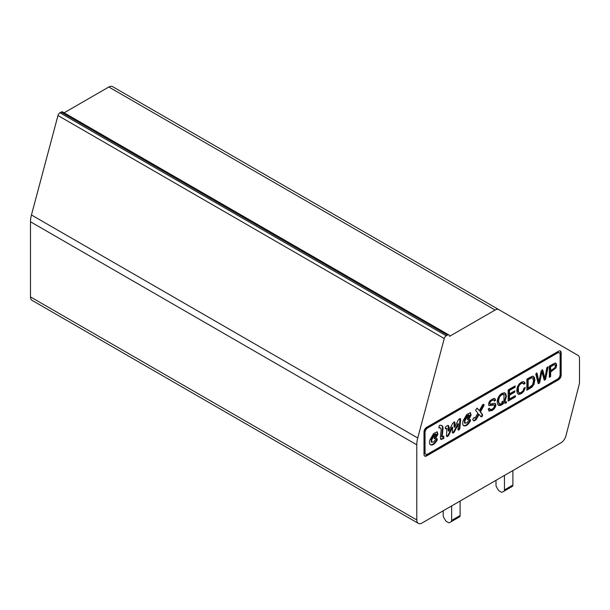 <?xml version="1.0" encoding="UTF-8"?>
<svg xmlns="http://www.w3.org/2000/svg" width="610" height="610" viewBox="0 0 610 610"><rect width="100%" height="100%" fill="white"/><g stroke="black" fill="none" stroke-linecap="round" stroke-linejoin="round"><path stroke-width="0.91" d="M550.632 370.705L554.879 367.716L555.405 365.909L555.092 364.894L554.284 364.704L550.632 366.709L550.632 370.705L550.098 370.4L550.098 366.404L550.632 366.709M528.146 388.234L532.576 384.887L533.537 380.762L532.576 377.925L531.828 377.788L528.146 379.687L528.146 388.234L527.612 387.929L527.612 379.382L528.146 379.687M502.121 401.471A6.664 3.851 -60 0 1 503.944 401.479L504.005 394.418L501.786 394.685L499.422 397.179L498.484 401.083L499.415 403.881L501.786 403.66L503.075 402.63A5.856 3.378 120 0 0 501.816 402.722L502.121 401.471M554.627 364.666L553.758 364.399L550.098 366.404M532.294 377.803L531.302 377.483L527.612 379.382M501.916 402.303A5.856 3.378 120 0 1 502.548 402.325L503.075 402.63M504.012 394.395L502.983 393.946L501.26 394.38L498.888 396.874L497.951 400.778L498.988 403.637M494.481 398.452L495.053 400.023L494.23 400.572M488.999 408.464L489.54 409.234M495.053 400.023L495.579 400.328L494.344 401.151L493.681 399.939L492.003 400.366L490.326 401.837L489.799 403.317L490.181 404.094L494.214 403.256L495.465 403.683L495.861 405.032L495.427 406.954L494.161 408.906L492.308 410.416L489.159 411.056L488.206 409.005L489.418 408.182L490.066 409.539L492.247 409.135L493.536 408.136L494.634 405.856L494.283 405.032L492.971 404.643L488.976 405.383M493.505 399.893L491.477 400.061L489.792 401.532L489.266 403.012L490.166 404.094M494.885 403.324L495.335 404.727L494.893 406.649L493.627 408.601L491.782 410.111L488.869 410.85M547.483 367.22L544.997 379.199L545.523 379.504L544.265 380.228A2193.308 1266.314 -60 0 1 541.939 371.764L541.413 371.459L539.08 382.615L538.142 383.156M544.997 379.199L544.12 379.702M542.214 369.652L544.349 378.017L544.875 378.322L546.873 367.571L548.154 366.831L545.523 379.504M536.525 372.931L538.394 381.456L538.92 381.761L541.2 370.842L542.74 369.957L544.875 378.322M436.935 431.728L437.393 433.954L435.342 437.644L434.122 438.46M436.752 438.544L436.752 439.642C434.404 443.683 432.139 445.315 429.958 444.522M435.532 434.434C435.7 433.657 435.166 433.794 433.931 434.838L431.178 439.604L431.323 442.097L433.626 441.983L436.127 438.842L437.088 438.575L437.279 439.947C434.93 443.988 432.665 445.62 430.492 444.827C429.516 444.194 429.303 442.593 429.852 440.024L433.565 433.588L437.225 431.834L437.919 434.259L435.868 437.95L434.297 438.735L434.396 437.103L436.058 434.739L435.235 433.931M470.127 412.627L470.584 414.846L468.533 418.544L467.313 419.352M469.944 419.436L469.944 420.542C467.595 424.583 465.331 426.207 463.15 425.422M468.724 415.326C468.899 414.548 468.366 414.686 467.123 415.73L464.37 420.503L464.515 422.989L466.818 422.875L469.319 419.733L470.279 419.466L470.47 420.847C468.122 424.888 465.857 426.512 463.684 425.727C462.708 425.086 462.494 423.485 463.043 420.915L466.757 414.48L470.417 412.734L471.111 415.151L469.059 418.849L467.489 419.627L467.588 417.995L469.25 415.631L468.427 414.83M443.234 436.394L443.279 438.163L440.55 439.154M441.548 425.445A6.527 3.767 -60 0 1 442.517 427.076A86.124 49.723 -60 0 1 441.556 436.653L442.082 436.958L443.745 436.142L443.813 438.468L440.778 439.353L440.351 437.66L441.183 429.638L440.588 427.915L438.811 427.9L439.33 425.528A6.527 3.767 -60 0 1 441.823 425.574A6.527 3.767 -60 0 1 443.043 427.381A86.124 49.723 -60 0 1 442.082 436.958M440.588 427.915L438.91 427.45M459.917 418.452L459.338 428.128L459.864 428.433C459.086 430.18 458.445 430.568 457.942 429.608L458.453 423.897L457.927 423.592L453.893 431.445L454.427 431.75C453.504 433.153 452.818 433.42 452.368 432.566L452.628 427.381L452.094 427.076L448.075 435.151L448.602 435.456C447.656 436.745 446.947 436.905 446.467 435.944L446.993 428.372L445.346 428.548M448.075 435.151L446.665 436.257M453.893 431.445L452.475 432.749M459.338 428.128L458.026 429.814M454.221 421.815L454.046 426.992L454.572 427.297L458.537 419.55L460.207 418.521L460.68 419.352L459.864 428.433M448.228 425.483L448.289 430.873L448.823 431.178L452.719 423.256L454.511 421.868L454.976 422.684L454.572 427.297M473.978 417.476L474.999 418.185L477.882 413.191L475.51 410.202L477.111 408.166L479.353 410.568L482.624 404.765L483.806 404.354L483.966 405.543L480.505 411.826L482.556 414.708C482.441 416.371 481.946 417.049 481.084 416.744L479.102 414.419L476.41 419.222A3.485 2.013 -60 0 1 473.779 420.808L472.628 419.558L474.1 417.446L474.999 418.185M479.102 414.419L478.568 414.114L475.884 418.917A3.485 2.013 -60 0 1 473.505 420.511M483.486 404.293L479.978 411.521L482.03 414.404C481.908 416.066 481.42 416.744 480.558 416.439M476.837 408.136L479.353 410.568M555.664 363.133L556.198 364.795L555.413 367.655L550.098 371.704L550.098 376.248L549.351 376.683M533.3 376.324L534.329 379.717L533.422 384.125L531.386 386.862L526.872 389.66M523.876 381.616L524.615 382.882L523.647 383.698M524.669 387.815L523.327 390.941L520.765 393.374L517.898 394.022M524.615 382.882L525.141 383.187L523.883 384.247L522.381 382.737L520.765 383.118L518.904 384.803L517.547 389.378L517.905 391.65L518.82 392.543M514.832 395.921L514.832 396.614L508.168 400.465M514.238 391.14L514.238 391.833L508.915 394.914L508.915 398.726L509.441 399.031L515.358 395.615L515.358 396.919L508.168 401.075L508.168 389.92L515.145 385.886L515.145 387.197L509.441 390.484L509.441 393.907L514.771 390.835L514.771 392.138L509.441 395.219L509.441 399.031M514.611 386.191L514.611 386.892L508.915 390.179L508.915 393.603L509.441 393.907M505.949 401.853L505.675 402.76A10.843 6.26 -60 0 1 503.593 402.592L501.222 404.659L498.279 405.162M504.752 392.893L505.865 396.203L504.401 401.426L504.928 401.731A10.82 6.245 120 0 0 506.59 401.815L506.201 403.065A10.843 6.26 -60 0 1 504.119 402.897L501.748 404.964L499.376 405.597L497.729 404.499L497.158 401.86L497.737 398.521L499.384 395.509L501.786 393.42L504.188 392.764L505.827 393.862L506.391 396.508L504.928 401.731M494.283 405.032L489.197 405.566L488.572 404.125L488.984 402.303L490.196 400.495L493.841 398.399L495.099 398.856L495.579 400.328M539.08 382.615L539.606 382.92L538.287 383.682L535.74 373.999L537.059 373.236L538.92 381.761M541.939 371.764L539.606 382.92M437.393 433.954L437.919 434.259M436.752 439.642L437.279 439.947M431.178 439.604L431.705 439.909L431.849 442.403M433.931 434.838L434.457 435.143L431.705 439.909M435.997 434.701L436.058 434.739C436.234 433.962 435.7 434.099 434.457 435.143M435.342 437.644L435.868 437.95M470.584 414.846L471.111 415.151M469.944 420.542L470.47 420.847M464.37 420.503L464.896 420.808L465.041 423.294M467.123 415.73L467.649 416.035L464.896 420.808M469.189 415.593L469.25 415.631C469.425 414.853 468.892 414.991 467.649 416.035M468.533 418.544L469.059 418.849M443.279 438.163L443.813 438.468M441.236 439.131L441.762 439.436M442.517 427.076L443.043 427.381M446.916 436.478L446.467 435.944M452.628 427.381L448.602 435.456M452.727 432.986L452.368 432.566M458.453 423.897L454.427 431.75M458.255 430.065L457.942 429.608M460.154 419.047L460.68 419.352M454.45 422.379L454.976 422.684M448.579 426.847L449.112 427.153L448.823 431.178M445.437 428.548L445.963 428.853C445.079 428.746 445.033 428.007 445.849 426.634L447.382 425.551L448.525 425.597L449.112 427.153M446.993 428.372L445.559 428.769M475.884 418.917L476.41 419.222M482.03 414.404L482.556 414.708M479.978 411.521L480.505 411.826M483.44 405.238L483.966 405.543M549.351 377.293L549.351 366.137L554.467 363.293L555.923 363.232L556.724 365.1L555.939 367.96L550.632 372.008L550.632 376.553L549.351 377.293M550.098 376.248L550.632 376.553M550.098 371.704L550.632 372.008M526.872 390.27L526.872 379.115L531.92 376.37L533.338 376.339L534.482 377.59L534.863 380.022L533.948 384.43L531.912 387.167L526.872 390.27M523.136 383.141L521.298 383.423L519.43 385.108L518.378 387.373L518.439 391.955L519.552 392.886L521.192 392.459L523.014 390.697L524.028 387.998L525.301 387.632L523.853 391.246L521.298 393.679L518.752 394.411L517.265 393.153L516.746 390.461L517.326 387.083L518.973 384.17L521.321 382.135L523.761 381.578L525.141 383.187M508.915 394.914L509.441 395.219M514.238 391.833L514.771 392.138M508.915 390.179L509.441 390.484M514.611 386.892L515.145 387.197M514.832 396.614L515.358 396.919M503.593 402.592L504.119 402.897M505.675 402.76L506.201 403.065M427.686 427.961L557.464 353.037A3.736 2.158 120 0 1 559.332 352.847A3.736 2.158 120 0 1 560.11 354.562L560.11 374.578A3.736 2.158 120 0 1 557.464 379.153L427.686 454.076A3.736 2.158 120 0 1 425.818 454.267A3.736 2.158 120 0 1 425.04 452.551L425.04 432.536A3.736 2.158 120 0 1 427.686 427.961L427.153 427.656L556.938 352.733A3.736 2.158 -60 0 1 558.806 352.542L559.332 352.847M425.818 454.267L425.284 453.962A3.736 2.158 -60 0 1 424.514 452.246L424.514 432.231A3.736 2.158 -60 0 1 427.153 427.656M560.11 350.902A3.736 2.158 -60 0 1 560.636 352.427L560.636 374.883A3.736 2.158 -60 0 1 557.99 379.458L426.1 455.601A3.736 2.158 -60 0 1 424.514 455.906M558.524 379.763A3.736 2.158 120 0 0 561.162 375.188L561.162 352.733A3.736 2.158 120 0 0 560.392 351.017A3.736 2.158 120 0 0 558.524 351.207L426.626 427.351A3.736 2.158 120 0 0 423.988 431.926L423.988 454.381A3.736 2.158 120 0 0 424.758 456.097A3.736 2.158 120 0 0 426.626 455.906L558.524 379.763L557.99 379.458M418.33 523.372L32.048 300.349A7.473 4.316 -60 0 1 30.5 296.925L30.5 221.781A22.41 12.94 -60 0 1 31.453 214.972L57.973 115.526A2.989 1.723 -60 0 1 59.963 112.774L446.245 335.797A2.989 1.723 120 0 0 444.263 338.542L417.743 437.988A22.41 12.94 120 0 0 416.79 444.804L416.79 519.949A7.473 4.316 120 0 0 418.33 523.372A7.473 4.316 120 0 0 422.067 522.999L560.956 442.814A7.473 4.316 120 0 0 565.943 435.845L579.203 384.452A7.473 4.316 120 0 0 579.5 382.272L579.5 358.741A7.473 4.316 120 0 0 577.952 355.325L498.85 309.651A7.473 4.316 120 0 0 495.114 310.025L108.832 87.001A7.473 4.316 -60 0 1 112.56 86.628L498.85 309.651M446.245 335.797L447.427 335.111A2.989 1.723 -60 0 1 448.922 334.966A2.989 1.723 -60 0 1 449.539 336.331L495.114 310.025M64.134 112.804L108.832 87.001M59.963 112.774L61.145 112.095A2.989 1.723 -60 0 1 62.639 111.943L448.922 334.966M495.999 480.314L495.999 485.041A2.989 1.723 -120 0 0 496.616 487.123L498.019 489.555A2.989 1.723 -120 0 0 499.514 491.134L500.932 491.95A2.989 1.723 -120 0 0 502.426 492.102L512.286 486.406A2.989 1.723 -120 0 0 512.903 485.041L512.903 470.554M503.829 491.286A2.989 1.723 -120 0 0 504.455 489.921L504.455 475.434M502.426 492.102L510.883 487.222A2.989 1.723 -120 0 0 510.883 487.215L502.426 492.102L510.883 487.215M451.644 505.926L451.644 520.406L460.1 515.526L460.1 501.046M443.195 510.806L443.195 515.526A2.989 1.723 -120 0 0 443.813 517.608L445.216 520.04A2.989 1.723 -120 0 0 446.711 521.619L448.129 522.434A2.989 1.723 -120 0 0 449.623 522.587L458.079 517.707A2.989 1.723 -120 0 0 458.079 517.707L451.026 521.779A2.989 1.723 -120 0 0 451.644 520.406M451.026 521.779L459.483 516.899A2.989 1.723 -120 0 0 460.1 515.526M449.623 522.587L458.079 517.707M424.514 452.246L425.04 452.551M556.938 352.733L557.464 353.037M424.514 432.231L425.04 432.536M560.636 374.883L561.162 375.188M560.636 352.427L561.162 352.733M426.1 455.601L426.626 455.906M447.427 335.111L61.145 112.095M444.263 338.542L57.973 115.526M417.743 437.988L31.453 214.972M416.79 444.804L30.5 221.781M416.79 519.949L30.5 296.925M504.455 489.921L512.903 485.041M554.879 364.742L554.353 364.437M532.561 377.948L532.027 377.643M499.498 403.965L498.972 403.66M493.81 400.076L493.284 399.771M489.174 411.033L488.648 410.728M490.082 409.516L489.555 409.211M489.205 405.551L488.679 405.246M555.916 363.24L555.39 362.935M533.575 376.484L533.048 376.179M519.041 392.672L518.515 392.367M498.538 405.292L498.012 404.987M505.049 393.053L504.523 392.749"/></g></svg>
